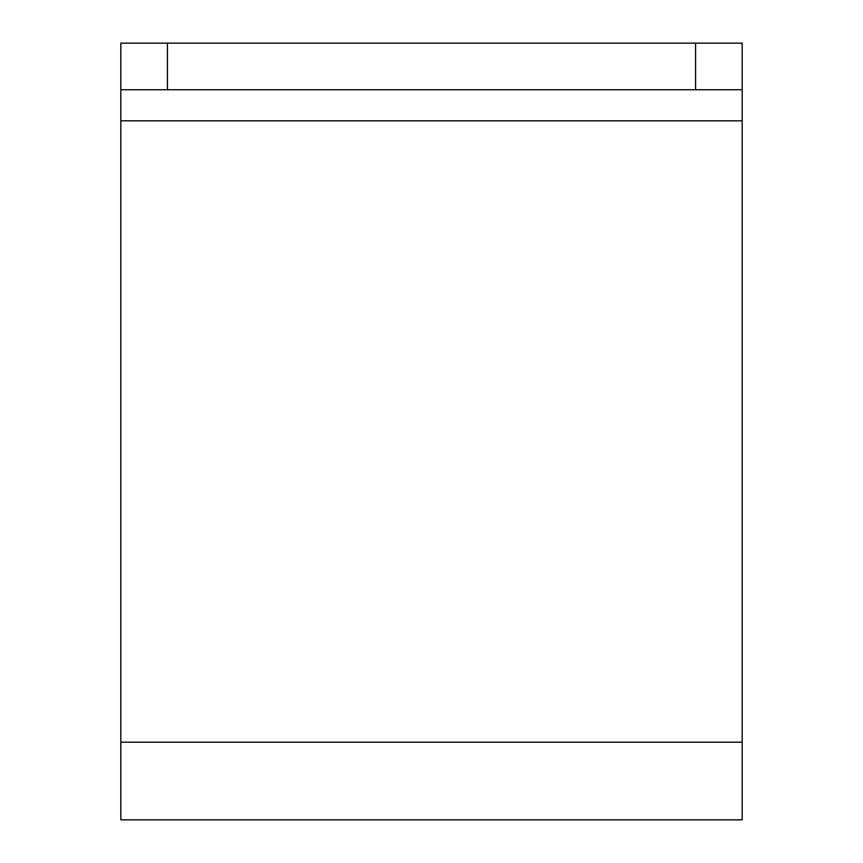 <?xml version="1.0" encoding="UTF-8"?>
<svg xmlns="http://www.w3.org/2000/svg" width="863" height="863" viewBox="0 0 863 863"><rect width="100%" height="100%" fill="white"/><g stroke="black" fill="none" stroke-linecap="round" stroke-linejoin="round"><path stroke-width="1.29" d="M167.422 89.752L167.422 43.15L120.82 43.15L120.82 819.85L742.18 819.85L742.18 89.752L120.82 89.752M167.422 43.15L742.18 43.15L742.18 89.752M742.18 742.18L120.82 742.18M120.82 120.82L742.18 120.82M695.578 43.15L695.578 89.752"/></g></svg>
